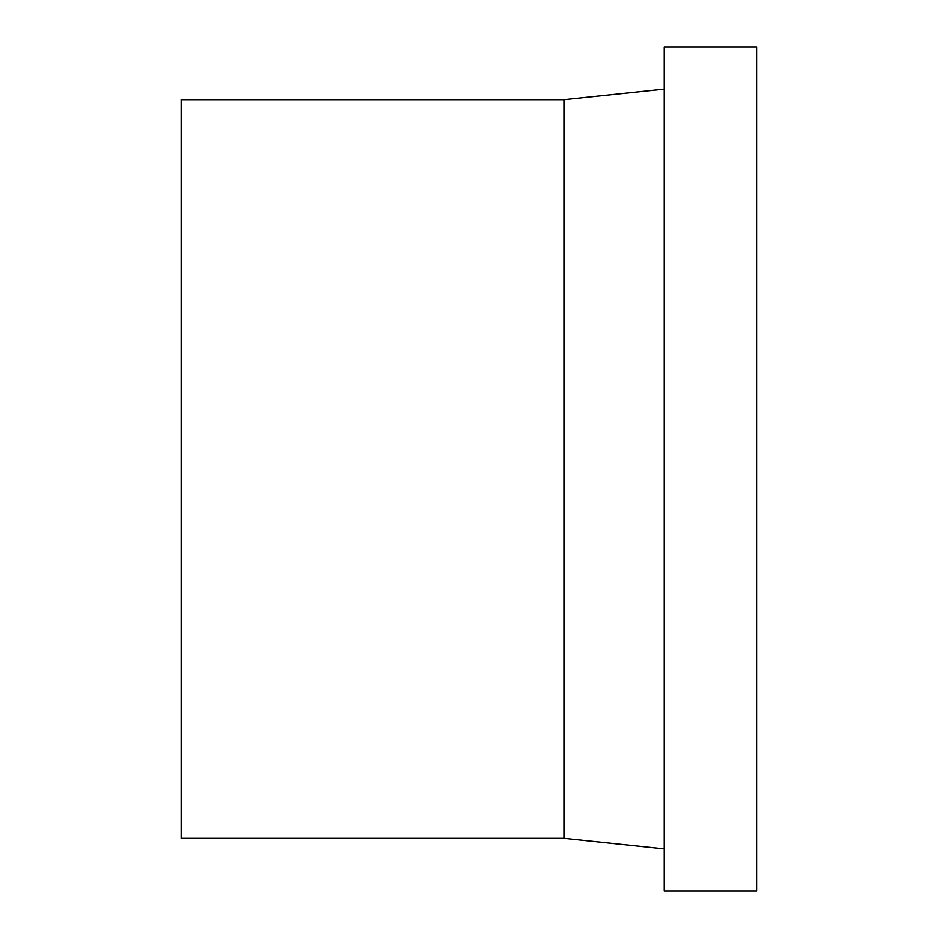 <?xml version="1.0" encoding="UTF-8"?>
<svg xmlns="http://www.w3.org/2000/svg" width="938" height="938" viewBox="0 0 938 938"><rect width="100%" height="100%" fill="white"/><g stroke="black" fill="none" stroke-linecap="round" stroke-linejoin="round"><path stroke-width="1.41" d="M563.973 99.663L181.444 99.663L181.444 838.338L563.973 838.338L563.973 99.663L664.221 89.11M664.221 848.89L563.973 838.338M664.221 46.9L664.221 891.1L756.556 891.1L756.556 46.9L664.221 46.9"/></g></svg>
